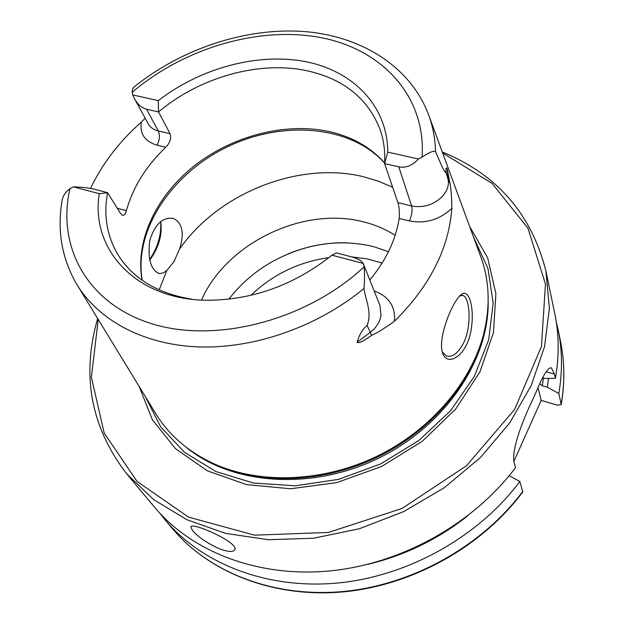 <?xml version="1.0" encoding="UTF-8"?>
<svg xmlns="http://www.w3.org/2000/svg" width="624" height="624" viewBox="0 0 624 624"><rect width="100%" height="100%" fill="white"/><g stroke="black" fill="none" stroke-linecap="round" stroke-linejoin="round"><path stroke-width="0.94" d="M539.76 383.783L542.334 385.78L547.271 387.2L558.823 393.51L561.233 404.586L557.279 405.14L541.18 400.421L513.934 461.276M363.184 263.437C361.858 260.793 357.724 258.539 350.774 256.667L336.367 252.876L331.968 255.193L363.184 263.437L364.205 266.737C307.016 320.323 215.881 343.941 151.585 323.677C87.009 303.592 56.534 246.285 69.974 188.682C65.192 192.192 62.509 196.505 61.924 201.607C57.073 231.262 61.987 258.781 76.674 284.17C98.545 320.51 144.027 345.142 199.688 346.944C255.341 348.551 318.092 326.414 363.909 288.499C364.627 282.516 364.728 275.262 364.205 266.737M363.277 263.671L379.915 305.339L381.022 315.346C379.899 322 376.264 327.717 370.118 332.498L357.068 342.311C359.424 334.425 362.786 328.825 367.169 325.51C372.076 311.696 365.898 301.205 363.909 288.499M398.783 166.842C405.74 168.254 412.292 165.641 418.431 158.995L387.746 152.116L384.579 163.597L398.783 166.842L411.622 205.943C412.651 210.405 411.887 215.397 409.336 220.919C425.412 223.985 439.585 219.796 451.846 208.354C451.667 196.693 451.027 188.191 449.912 182.855L447.057 168.324L448.36 180.445C448.867 186.303 446.69 191.81 441.854 196.966C433.126 205.07 423.049 208.065 411.622 205.943L397.886 202.636C399.305 207.332 399.727 212.589 399.149 218.416L409.336 220.919M418.431 158.995L422.12 157.061C429.593 152.123 434.07 150.376 435.56 151.827C435.201 138.458 432.791 125.853 428.321 114.028C409.555 65.317 359.525 35.326 302.328 31.403C244.85 27.745 181.857 48.797 134.573 86.533L132.834 88.468L132.116 91.198L132.701 94.895L134.433 98.537C137.74 104.473 141.781 108.03 146.539 109.208L158.535 111.953C199.251 77.555 258.157 60.637 305.916 70.528C343.457 78.577 368.285 98.53 380.398 130.377C383.885 140.782 385.273 151.858 384.579 163.597L397.886 202.636M170.087 133.715L158.278 130.939C160.126 135.361 159.697 140.096 156.991 145.15L165.742 147.256C170.118 142.732 171.569 138.224 170.087 133.715L158.535 111.953L158.293 100.636L132.701 94.895M387.746 152.116C387.668 106.15 353.402 71.113 305.846 61.698C258.11 52.385 200.46 67.946 158.293 100.636M95.472 189.509C89.536 187.996 82.189 187.114 73.445 186.872L99.31 193.713L107.585 192.691L95.472 189.509M73.445 186.872L69.974 188.682M165.742 147.256C146.055 166.195 132.928 187.34 126.368 210.701C125.408 214.157 124.082 215.67 122.39 215.249L120.502 213.431L107.585 192.691C103.256 216.169 107.141 237.518 119.239 256.745C134.644 279.809 159.19 294.021 192.886 299.38M459.88 295.784L463.024 295.495C469.888 297.679 472.001 326.126 463.515 343.114C458.125 353.207 452.431 357.529 446.449 356.07L442.237 351.858M442.939 353.995C448.266 366.803 465.863 355.571 470.519 333.029C475.238 310.799 469.716 288.686 461.947 294.099C453.125 299.161 437.003 338.434 442.658 353.27L442.408 352.49M428.977 115.791L480.41 255.754C489.481 279.958 490.565 306.041 483.662 333.996C471.097 382.754 430.482 430.295 376.904 456.292C323.271 482.165 260.777 484.513 214.734 464.116C188.526 452.182 168.737 435.146 155.376 413.018L77.516 285.55M435.56 151.827C439.46 160.126 444.007 172.708 446.144 172.669C445.723 168.613 446.027 167.162 447.057 168.324M451.846 208.354C448.89 248.578 429.749 286.221 394.43 321.29C395.6 306.423 388.853 296.33 374.189 291.002M357.068 342.311C360.103 343.972 367.325 338.224 371.6 335.338C376.295 333.434 383.908 328.747 394.43 321.29M90.535 188.44C102.227 163.8 119.153 141.679 141.313 122.093C139.589 133.801 144.815 141.492 156.991 145.15M145.174 118.209L141.313 122.093M160.696 221.879C161.491 234.874 157.802 247.424 149.62 259.522M149.752 260.13L152.864 255.559C159.596 244.28 162.24 233.165 160.781 222.23L160.618 221.567M174.01 261.511L166.865 270.403C163.761 273.133 160.781 274.014 157.942 273.062C150.29 268.453 147.584 257.548 149.822 240.349C154.963 223.993 162.903 216.707 173.644 218.494C182.52 223.228 184.501 233.392 179.603 248.984L174.01 261.511M395.14 235.334C385.687 229.281 375.219 224.819 363.761 221.941C303.592 205.889 226.504 243.009 201.466 300.066M220.1 549.073C207.542 543.481 198.323 537.28 192.449 530.462L190.882 526.952C191.092 521.375 239.039 542.537 234.881 549.682C233.399 552.201 228.47 551.998 220.1 549.073M546.101 371.771L554.502 374.15L551.405 367.879C548.153 367.076 543.052 375.125 536.117 392.028L532.358 400.366C521.742 422.51 510.502 452.4 514.457 463.702L515.619 467.516C473.437 523.77 401.411 564.01 329.644 570.952C257.813 577.73 191.685 551.741 154.518 507.164L126.812 473.959C90.925 427.331 81.206 375.523 97.664 318.529M554.502 374.15L555.43 378.3L545.212 378.456L542.693 377.731M442.26 151.944C497.086 174.424 531.648 214.165 545.93 271.175L554.744 313.521C559.081 334.246 559.307 355.844 555.43 378.3M545.93 271.175L549.385 308.069L544.557 346.655L531.258 385.476L509.683 422.955L480.457 457.478L444.631 487.484L403.673 511.61L359.346 528.754L313.583 538.223L268.367 539.721L225.576 533.38L186.872 519.722L153.613 499.559L126.812 473.959M522.748 491.969L519.862 481.486L509.192 475.699M538.021 387.637L541.18 400.421M519.862 481.486C478.538 536.874 407.917 576.358 337.428 583.042C266.869 589.555 201.747 563.792 164.962 519.683L159.877 513.263M556.226 321.68L558.059 329.48C562.357 349.994 562.606 371.335 558.823 393.51M467.345 516.149C437.588 539.549 404.297 555.641 367.481 564.416M369.798 279.989C386.03 260.395 395.819 239.873 399.149 218.416M99.31 193.713C90.121 249.311 135.907 299.879 207.215 300.261C252.642 300.074 294.224 285.051 331.968 255.193M388.479 251.683L373.136 246.496C339.503 238.672 306.267 243.516 273.421 261.019C255.622 270.917 240.77 283.647 228.868 299.2C240.817 283.616 255.668 270.886 273.421 261.019M469.669 226.535L487.625 257.743L495.893 293.74L493.451 332.561L479.934 371.826L455.785 408.938L422.323 441.254L381.709 466.424L336.757 482.617L290.644 488.764L246.558 484.637L207.394 470.839L175.461 448.633L152.389 419.796L139.082 386.342M442.634 152.966L492.172 183.503L527.943 228.173L545.47 284.068L541.437 346.57L514.582 409.484L466.526 465.73L402.028 508.459L328.474 532.459L254.553 535.174L188.573 517.132L137.093 481.478L104.177 433.025L91.393 377.247L98.225 319.457M548.512 378.409L547.271 387.2M484.879 328.903L483.272 335.837C470.792 384.251 430.498 431.426 377.348 457.213C324.145 482.882 262.135 485.207 216.419 464.95L209.851 461.846M371.6 335.338L367.169 325.51M132.155 92.282C184.033 48.188 258.274 26.005 320.12 37.463C381.724 48.968 426.075 95.815 422.12 157.061M134.433 98.537L148.286 123.911C150.275 127.436 153.605 129.776 158.278 130.939L146.539 109.208M166.865 270.403L159.167 289.887M392.66 187.301L378.44 181.171L363.293 176.693C298.997 160.969 218.548 192.964 179.603 248.984M522.842 491.306C482.118 546.086 412.495 585.039 342.904 591.544C273.242 597.878 208.829 572.27 172.318 528.497C209.063 572.536 273.64 598.174 343.177 591.895C412.667 585.429 482.079 546.647 522.795 491.907M558.059 329.48L560.399 340.72C564.658 361.078 564.931 382.239 561.218 404.219M126.368 210.701L117.554 208.338M449.912 182.855L448.36 180.445L446.144 172.669M384.618 162.958C370.531 147.178 352.076 136.718 329.238 131.586C285.605 122.078 233.041 135.634 194.743 165.5C156.577 195.445 134.862 240.451 142.093 280.199M382.145 263.039L367.255 258.89L351.554 256.877M328.918 257.65C298.849 261.83 272.844 274.404 250.895 295.37M473.756 237.65L487.952 268.453L493.178 303.077L488.701 339.737L474.341 376.373L450.598 410.732L418.704 440.606L380.531 463.991L338.497 479.372L295.277 485.815L253.601 483.077L215.974 471.572L184.462 452.306L160.579 426.707L145.259 396.451M539.877 383.526L539.807 383.971M543.418 377.941L542.334 385.78M488.163 301.353C489.177 360.344 444.818 426.254 377.887 458.531C311.017 490.924 231.816 484.739 186.225 447.307M460.434 295.253L461.947 294.099M463.016 295.495L462.283 295.3M550.914 367.731L551.398 367.871M560.399 340.72C564.689 361.218 564.962 382.512 561.241 404.586M164.962 519.683L172.318 528.497M142.28 280.332C133.513 230.997 171.226 173.823 227.253 146.913C283.148 119.714 351.382 125.666 384.602 163.192M287.906 254.007C306.665 246.215 325.861 242.463 345.501 242.767M483.272 335.837L483.662 333.996M216.419 464.95L214.734 464.116"/></g></svg>
